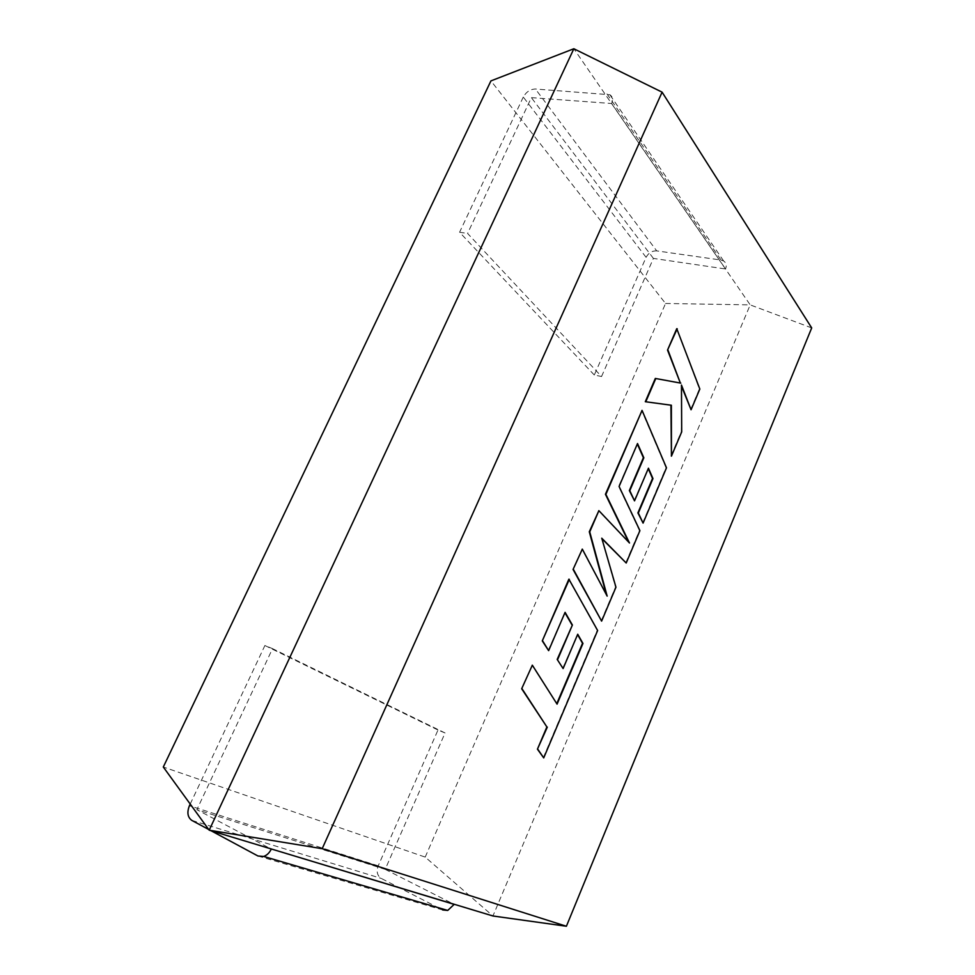 <?xml version="1.0" encoding="UTF-8"?>
<svg xmlns="http://www.w3.org/2000/svg" width="975" height="975" viewBox="0 0 975 975"><rect width="100%" height="100%" fill="white"/><g stroke="black" fill="none" stroke-linecap="round" stroke-linejoin="round"><path stroke-width="0.73" stroke-dasharray="4.88 3.66" d="M601.173 620.99L615.53 587.096L601.892 538.663M606.34 594.579L581.868 548.998M628.704 542.173L598.431 510.547M642.659 523.002L666.047 467.72L641.611 410.292M634.091 500.748L648.253 468.658M625.767 562.892L639.466 530.534L618.65 486.354L637.321 444.003M690.629 409.658L699.392 388.964L676.76 328.673M670.995 456.056L681.257 431.803L681.464 386.1M645.304 401.712L670.922 405.173M562.673 668.399L577.578 634.591M548.194 650.496L564.927 612.69M543.294 757.733L597.212 630.362L568.876 579.174M556.762 703.67L531.899 665.023M811.7 327.917L750.189 304.882L492.948 915.988L425.21 857.098L163.3 767.02M257.973 856.001L442.638 909.955L381.213 878.402C377.227 875.684 376.228 871.492 378.215 865.824L437.994 730.019L445.063 732.968L385.186 869.359L196.865 809.677L270.709 848.786M445.063 732.968L272.525 648.643L196.865 809.677M601.551 376.521L653.408 258.412L725.558 268.978L611.654 103.508C613.275 99.523 612.678 96.598 609.875 94.746L535.421 89.018C530.266 89.2 526.22 91.882 523.283 97.049L646.096 257.339L594.299 375.009L601.551 376.521L467.573 233.439L521.15 119.401L490.937 80.888M425.21 857.098L665.547 303.469L521.15 119.401L531.363 97.646L611.654 103.508M665.547 303.469L750.189 304.882L573.848 48.75M653.408 258.412L531.363 97.646M594.299 375.009L459.578 232.257L467.573 233.439M523.283 97.049L459.578 232.257M606.986 93.917L721.049 260.057L656.711 250.88L535.421 89.018M646.096 257.339C648.533 252.854 652.08 250.697 656.711 250.88M721.049 260.057L723.645 260.983C726.217 262.836 726.85 265.493 725.558 268.978M385.186 869.359L453.655 904.105M211.075 830.761L208.674 829.469M190.21 804.058L264.895 645.511L272.525 648.643M437.994 730.019L264.895 645.511M191.831 820.402L381.213 878.402M378.215 865.824L189.418 805.728M723.645 260.983L609.875 94.746"/><path stroke-width="1.46" d="M626.206 563.014L639.905 530.656L619.088 486.476L637.516 443.54L643.841 457.799L629.789 490.681L634.53 500.857L648.448 468.195L652.97 478.579L638.345 513.021L643.086 523.112L666.486 467.829L642.062 410.39L605.889 494.386L629.484 542.99L598.882 510.668L589.741 531.887L607.157 596.127L582.319 549.132L573.056 569.449L601.612 621.124L615.956 587.23L601.758 538.2L626.206 563.014L601.892 538.663M598.882 510.668L589.29 531.753L606.34 594.579M642.062 410.39L605.438 494.264L628.704 542.173M648.253 468.658L652.531 478.457L637.906 512.899L643.086 523.112M637.321 444.003L643.39 457.689L629.35 490.559L634.53 500.857M662.098 92.162L322.189 848.689L566.402 926.25L811.7 327.917L662.098 92.162L573.848 48.75L490.937 80.888L163.3 767.02L209.198 830.188L573.848 48.75M681.464 386.1L691.068 409.756L699.831 389.049L676.76 328.673L667.534 350.086L680.355 383.053L655.322 378.446L645.304 401.712L671.373 405.234L671.434 456.154L670.922 405.173M577.578 634.591L582.526 643.305L556.762 703.67M557.188 659.417L563.111 668.557L577.724 634.237L582.965 643.451L557.066 704.145L532.338 665.182L521.674 688.752L546.878 726.948L537.432 749.178L543.721 757.904L597.638 630.508L568.876 579.174L542.283 640.904L548.645 650.654L565.086 612.337L572.398 625.012L557.188 659.417L563.111 668.557M564.927 612.69L571.959 624.865M566.402 926.25L492.948 915.988L209.198 830.188L322.189 848.689M270.709 848.786L454.167 904.373L447.732 910.443L442.638 909.955M447.732 910.443L263.652 856.44L257.973 856.001L211.075 830.761M208.674 829.469L191.831 820.402C187.614 817.318 186.81 812.431 189.418 805.728L190.21 804.058M263.652 856.44C266.906 855.319 269.453 852.869 271.269 849.091M677.211 328.758L667.534 350.086M667.985 350.171L680.355 383.053M680.794 383.138L655.322 378.446M655.785 378.532L645.755 401.81M671.434 456.154L681.696 431.901L681.464 385.028L691.068 409.756M582.319 549.132L573.056 569.449M573.507 569.583L601.612 621.124M532.338 665.182L521.674 688.752M522.125 688.923L546.878 726.948M547.316 727.118L537.432 749.178M537.871 749.361L543.721 757.904M569.315 579.321L542.283 640.904M542.722 641.062L548.645 650.654M572.398 625.012L557.627 659.575"/></g></svg>
